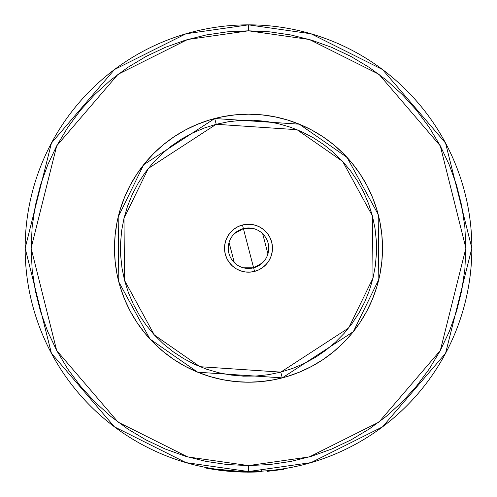<?xml version="1.0" encoding="UTF-8"?>
<svg xmlns="http://www.w3.org/2000/svg" width="497" height="497" viewBox="0 0 497 497"><rect width="100%" height="100%" fill="white"/><g stroke="black" fill="none" stroke-linecap="round" stroke-linejoin="round"><path stroke-width="0.75" d="M286.166 468.348L283.284 468.82L286.166 468.348M261.702 471.156L267.088 470.771L267.137 471.367L267.088 470.771M248.5 24.85A223.352 223.352 0 0 1 471.852 248.202A223.352 223.352 0 0 1 248.5 471.547L311.035 462.614L382.51 426.88L445.573 353.305L471.852 248.202L445.573 143.093L382.51 69.518L311.035 33.784L248.5 24.85L248.5 30.808L309.37 39.499L378.938 74.283L440.317 145.894L465.894 248.202L440.317 350.503L378.938 422.115L309.37 456.898L248.5 465.59L248.5 471.547L248.5 465.59L227.191 464.546L206.087 461.415L185.393 456.234L165.308 449.046L146.019 439.926L127.723 428.954L110.589 416.244L94.778 401.918L80.452 386.113L67.747 368.979L56.776 350.677L47.656 331.393L40.468 311.302L35.287 290.608L32.156 269.504L31.106 248.202L32.156 226.893L35.287 205.789L40.468 185.095L47.656 165.004L56.776 145.72L67.747 127.425L80.452 110.284L94.778 94.48L110.589 80.154L127.723 67.443L146.019 56.478L165.308 47.352L185.393 40.164L206.087 34.983L227.191 31.851L248.5 30.808L269.809 31.851L290.913 34.983L311.607 40.164L331.692 47.352L350.981 56.478L369.277 67.443L386.411 80.154L402.222 94.48L416.548 110.284L429.253 127.425L440.224 145.72L449.344 165.004L456.532 185.095L461.713 205.789L464.844 226.893L465.894 248.202L464.844 269.504L461.713 290.608L456.532 311.302L449.344 331.393L440.224 350.677L429.253 368.979L416.548 386.113L402.222 401.918L386.411 416.244L369.277 428.954L350.981 439.926L331.692 449.046L311.607 456.234L290.913 461.415L269.809 464.546L248.5 465.59L187.63 456.898L118.062 422.115L56.683 350.503L31.106 248.202L56.683 145.894L118.062 74.283L187.63 39.499L248.5 30.808L248.5 24.85L185.965 33.784L114.49 69.518L51.427 143.093L25.148 248.202L51.427 353.305L114.49 426.88L185.965 462.614L248.5 471.547A223.352 223.352 0 0 1 25.148 248.202A223.352 223.352 0 0 1 248.5 24.85M130.313 311.37L124.691 299.48L130.313 311.37L137.073 322.652L144.907 333.214L153.741 342.961L163.488 351.789L174.049 359.623L185.331 366.382L197.216 372.011L209.597 376.44L222.358 379.633L235.367 381.566L248.5 382.212L261.633 381.566L274.642 379.633L287.403 376.44L299.784 372.011L311.669 366.382L299.784 372.011M185.331 130.015L197.216 124.393L185.331 130.015L174.049 136.774L163.488 144.608L153.741 153.443L144.907 163.184L137.073 173.745L130.313 185.027L124.691 196.918L120.262 209.299L117.068 222.053L115.136 235.062L114.49 248.202L115.136 261.335L117.068 274.344L120.262 287.098L124.691 299.48M366.687 185.027L372.309 196.918L366.687 185.027L359.927 173.745L352.093 163.184L343.259 153.443L333.512 144.608L322.951 136.774L311.669 130.015L299.784 124.393L287.403 119.957L274.642 116.764L261.633 114.832L248.5 114.192L235.367 114.832L222.358 116.764L209.597 119.957L197.216 124.393M311.669 366.382L322.951 359.623L333.512 351.789L343.259 342.961L352.093 333.214L359.927 322.652L366.687 311.37L372.309 299.48L376.738 287.098L379.932 274.344L381.864 261.335L382.51 248.202L381.864 235.062L379.932 222.053L376.738 209.299L372.309 196.918M256.042 472.02L256.651 471.995M257.663 471.957L259.434 471.877M209.107 468.652L212.2 469.18M259.509 471.87L257.62 471.957M256.185 472.013L255.769 472.026M208.889 468.615L206.82 468.23M229.707 471.355L226.371 471.05L229.707 471.355M238.299 471.914L231.639 471.51M259.279 471.883L258.72 471.908M257.769 471.951L260.44 471.827M219.481 470.255L220.227 470.348M243.673 472.094L250.73 472.131M232.024 471.535L229.831 471.367M223.712 470.771L218.183 470.081M219.761 470.292L220.823 470.429M256.328 472.007L257.154 471.976M257.893 471.945L258.428 471.926M258.757 471.908L259.105 471.895M259.378 471.877L260.235 471.833M259.341 471.883L258.949 471.901M257.862 471.945L256.527 472.001M254.135 472.075L249.55 472.144M249.146 472.144L246.984 472.138M243.368 472.088L230.645 471.429M249.177 472.144L234.547 471.709L249.177 472.144M230.515 471.423L219.798 470.299M219.519 470.261L211.977 469.143M210.827 468.951L209.361 468.696M208.982 468.628L205.764 468.031L206.684 468.205L206.795 467.621M253.948 472.075L257.856 471.951M220.022 470.324L219.612 470.274M243.505 472.088L240.275 471.995M254.141 472.075L251.227 472.125M261.546 471.765L254.271 472.069M256.092 472.013L260.689 471.815L260.652 471.218L260.689 471.815L247.705 472.144L247.705 471.547M260.689 471.815L247.705 472.144L206.684 468.205L219.047 470.199M247.127 472.138L247.605 472.144M233.578 471.647L238.02 471.895M247.705 472.144L227.104 471.119L206.684 468.205M283.408 469.404L283.315 468.82L283.408 469.404L267.137 471.367L283.408 469.404M234.485 233.584L243.393 228.601A20.253 20.253 0 0 0 228.906 253.302A20.253 20.253 0 0 0 253.607 267.796L254.545 271.399A23.974 23.974 0 0 1 225.303 254.24A23.974 23.974 0 0 1 242.455 224.998L253.607 267.796A20.253 20.253 0 0 1 228.906 253.302A20.253 20.253 0 0 1 243.393 228.601L253.607 228.601M262.515 262.814L253.607 267.796L243.393 267.796M234.329 262.664L229.074 242.486M218.525 117.584L214.716 118.516A134.01 134.01 0 0 1 378.18 214.418A134.01 134.01 0 0 1 282.284 377.882L353.336 331.673L378.82 279.42L378.18 214.418L347.03 157.363L299.281 124.182L214.716 118.516L216.22 124.281L297.026 129.698L342.65 161.401L372.421 215.915L373.03 278.028L348.677 327.964L280.78 372.116L282.284 377.882L280.78 372.116L268.479 374.682L255.986 376.036L243.418 376.154L230.9 375.036L218.556 372.7L206.497 369.165L194.843 364.469L183.704 358.648L173.186 351.764L163.401 343.887L154.43 335.084L146.367 325.442L139.29 315.061L133.258 304.034L128.344 292.472L124.579 280.482L122.013 268.181L120.665 255.682L120.547 243.12L121.659 230.602L123.995 218.251L127.53 206.193L132.233 194.538L138.048 183.399L144.931 172.888L152.815 163.097L161.618 154.132L171.254 146.068L181.635 138.986L192.662 132.96L204.23 128.04L216.22 124.281L228.521 121.715L241.014 120.367L253.582 120.249L266.1 121.361L278.444 123.697L290.503 127.232L302.157 131.929L313.296 137.75L323.814 144.633L333.599 152.511L342.57 161.314L350.633 170.956L357.71 181.337L363.742 192.364L368.656 203.925L372.421 215.915L374.986 228.222L376.335 240.716L376.453 253.277L375.341 265.796L373.005 278.146L369.47 290.205L364.767 301.859L358.952 312.998L352.069 323.51L344.185 333.301L335.382 342.265L325.746 350.329L315.365 357.411L304.338 363.437L292.77 368.358L280.78 372.116L199.974 366.699L154.35 334.997L124.579 280.482L123.97 218.369L148.323 168.433L216.22 124.281L214.716 118.516L143.664 164.724L118.18 216.978L118.82 281.979L149.97 339.035L197.719 372.216L282.284 377.882A134.01 134.01 0 0 1 118.82 281.979A134.01 134.01 0 0 1 214.716 118.516L212.151 119.212M242.455 224.998L238.044 226.626L234.037 229.08L230.589 232.267L227.825 236.069L225.855 240.337L224.756 244.903L224.569 249.6L225.303 254.24L226.924 258.651L229.378 262.658L232.571 266.112L236.367 268.877L240.635 270.846L245.207 271.946L249.904 272.132L254.545 271.399L258.956 269.772L262.963 267.318L266.411 264.131L269.175 260.329L271.145 256.061L272.244 251.494L272.431 246.798L271.697 242.157L270.076 237.746L267.622 233.739L264.429 230.285L260.633 227.52L256.365 225.551L251.793 224.451L247.096 224.265L242.455 224.998A23.974 23.974 0 0 1 271.697 242.157A23.974 23.974 0 0 1 254.545 271.399L243.393 228.601A20.253 20.253 0 0 1 268.094 243.095A20.253 20.253 0 0 1 253.607 267.796A20.253 20.253 0 0 0 268.094 243.095A20.253 20.253 0 0 0 243.393 228.601L242.455 224.998M205.851 121.156L199.688 123.399M193.588 125.958L190.065 127.599M190.047 127.611L187.686 128.779M181.883 131.916L176.273 135.321M170.8 139.017L165.563 142.937M160.469 147.155L155.642 151.579M150.989 156.275L148.367 159.139M148.299 159.214L146.615 161.146M142.446 166.271L140.166 169.322M140.117 169.384L138.576 171.552M134.929 177.062L131.593 182.691M128.506 188.537L126.822 192.041M126.791 192.115L125.735 194.47M123.231 200.589L121.057 206.764M119.168 213.089L117.609 219.457M116.354 225.936L115.422 232.416M114.807 238.982L114.515 245.537M114.546 252.134L114.9 258.682M115.584 265.261L116.571 271.729M117.888 278.171L119.516 284.545M121.461 290.851L123.697 297.013M126.257 303.108L127.903 306.63M127.909 306.655L129.083 309.01M132.221 314.812L135.619 320.428M139.315 325.902L143.242 331.139M147.46 336.227L150.057 339.122M150.1 339.171L151.883 341.06M156.574 345.707L161.444 350.081M166.576 354.249L169.62 356.535M169.688 356.585L171.856 358.126M177.367 361.766L182.995 365.109M188.841 368.196L192.345 369.874M192.42 369.911L194.768 370.967M200.887 373.464L207.063 375.639M213.393 377.527L217.164 378.49M217.288 378.521L219.755 379.087M226.241 380.348L232.72 381.274M239.287 381.889L245.835 382.181M252.433 382.15L256.309 381.982M256.334 381.982L258.987 381.795M265.56 381.118L272.033 380.124M278.475 378.813L284.849 377.186M291.149 375.241L297.312 373.005M303.412 370.445L306.935 368.799M306.953 368.786L309.314 367.618M315.117 364.481L320.727 361.077M326.2 357.38L331.437 353.46M336.531 349.242L341.358 344.819M346.011 340.128L348.633 337.258M348.701 337.183L350.385 335.251M354.554 330.126L356.834 327.082M356.883 327.014L358.424 324.845M362.071 319.335L365.407 313.706M368.494 307.86L370.178 304.357M370.209 304.282L371.265 301.928M373.769 295.814L375.943 289.639M377.832 283.309L379.391 276.941M380.646 270.461L381.578 263.982M382.193 257.415L382.485 250.861M382.454 244.263L382.28 240.393M382.28 240.368L382.1 237.715M381.416 231.142L380.429 224.669M379.112 218.226L377.484 211.852M375.539 205.553L373.303 199.384M370.743 193.29L369.097 189.767M369.091 189.742L367.917 187.388M364.779 181.585L361.381 175.969M357.685 170.496L353.758 165.259M349.54 160.171L346.943 157.276M346.9 157.226L345.117 155.337M340.426 150.69L335.556 146.317M330.424 142.148L327.38 139.862M327.312 139.819L325.144 138.272M319.633 134.631L314.005 131.289M308.159 128.201L304.655 126.524M304.58 126.486L302.232 125.43M296.113 122.933L289.937 120.759M283.607 118.87L279.836 117.907M279.712 117.876L277.245 117.311M270.759 116.049L264.28 115.124M257.713 114.509L251.165 114.217M244.567 114.248L240.691 114.416M240.666 114.422L238.013 114.602M231.44 115.279L224.967 116.273M262.671 233.733L267.926 253.911M261.739 471.752L261.664 470.566"/></g></svg>
